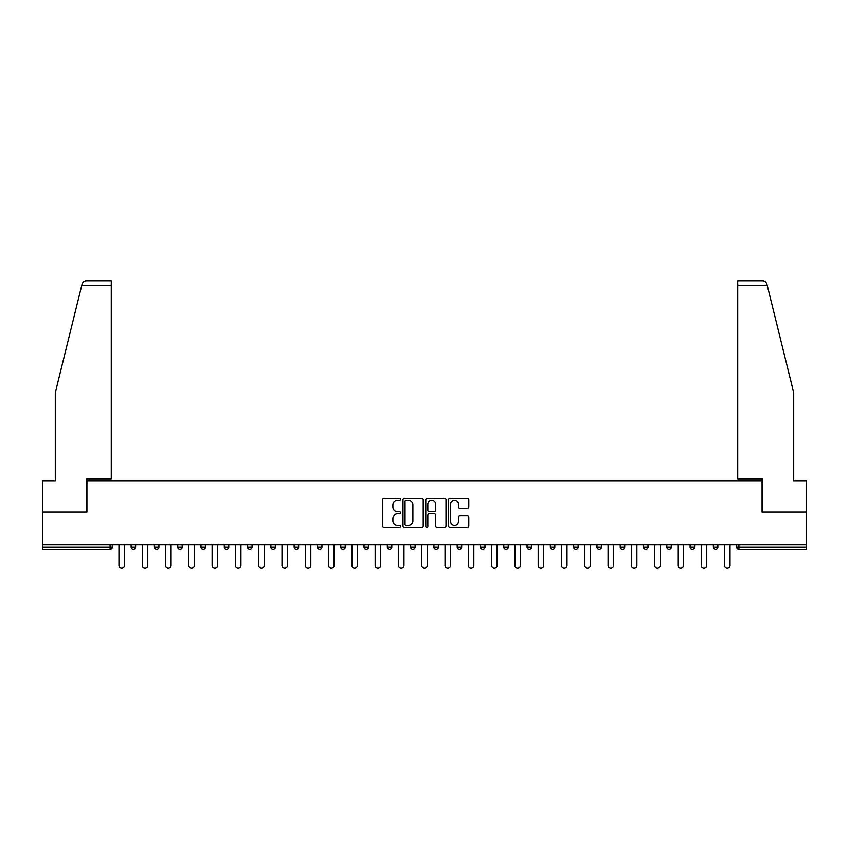 <?xml version="1.0" encoding="UTF-8"?>
<svg xmlns="http://www.w3.org/2000/svg" width="849" height="849" viewBox="0 0 849 849"><rect width="100%" height="100%" fill="white"/><g stroke="black" fill="none" stroke-linecap="round" stroke-linejoin="round"><path stroke-width="1.27" d="M400.611 499.18A1.029 1.029 0 0 0 399.592 498.151L384.013 498.151A1.465 1.465 0 0 0 382.549 499.615L382.549 525.998A1.465 1.465 0 0 0 384.013 527.462L399.592 527.462A1.029 1.029 0 0 0 400.611 526.433A1.029 1.029 0 0 0 399.592 525.414L397.576 525.414A4.691 4.691 0 0 1 392.885 520.724L392.885 518.527A4.691 4.691 0 0 1 397.576 513.836L399.592 513.836A1.029 1.029 0 0 0 400.611 512.807A1.029 1.029 0 0 0 399.592 511.788L397.576 511.788A4.691 4.691 0 0 1 392.885 507.097L392.885 504.9A4.691 4.691 0 0 1 397.576 500.21L399.592 500.21A1.029 1.029 0 0 0 400.611 499.18M467.332 508.487A1.465 1.465 0 0 0 468.797 507.023L468.797 499.615A1.465 1.465 0 0 0 467.332 498.151L450.034 498.151A1.465 1.465 0 0 0 448.569 499.615L448.569 525.998A1.465 1.465 0 0 0 450.034 527.462L467.332 527.462A1.465 1.465 0 0 0 468.797 525.998L468.797 517.062A1.465 1.465 0 0 0 467.332 515.598L459.925 515.598A1.465 1.465 0 0 0 458.46 517.062L458.46 521.488A3.916 3.916 0 0 1 454.544 525.414A3.916 3.916 0 0 1 450.617 521.488L450.617 504.126A3.916 3.916 0 0 1 454.544 500.21A3.916 3.916 0 0 1 458.46 504.126L458.46 507.023A1.465 1.465 0 0 0 459.925 508.487L467.332 508.487M81.801 285.211L82.066 284.128C82.746 282.017 84.2 280.881 86.418 280.732L111.272 280.732L111.272 285.211L81.801 285.211L55.291 392.705L55.291 480.789L42.45 480.789L42.45 512.138L86.938 512.138L86.938 480.789L762.062 480.789L762.062 512.138L806.55 512.138L806.55 544.835L42.45 544.835L42.45 547.223L110.083 547.223L110.083 544.835M111.272 285.211L111.272 478.847L86.789 478.847L86.789 512.138L42.45 512.138L42.45 544.835M423.216 499.615A1.465 1.465 0 0 0 421.751 498.151L404.464 498.151A1.465 1.465 0 0 0 402.999 499.615L402.999 525.998A1.465 1.465 0 0 0 404.464 527.462L421.751 527.462A1.465 1.465 0 0 0 423.216 525.998L423.216 499.615M427.249 498.151L444.536 498.151A1.465 1.465 0 0 1 446.001 499.615L446.001 525.998A1.465 1.465 0 0 1 444.536 527.462L437.139 527.462A1.465 1.465 0 0 1 435.675 525.998L435.675 515.301A1.465 1.465 0 0 0 434.21 513.836L429.297 513.836A1.465 1.465 0 0 0 427.832 515.301L427.832 526.433A1.029 1.029 0 0 1 426.803 527.462A1.029 1.029 0 0 1 425.784 526.433L425.784 499.615A1.465 1.465 0 0 1 427.249 498.151M110.083 549.462A2.239 2.239 0 0 0 112.323 547.223L110.083 547.223L110.083 549.462A2.239 2.239 0 0 0 112.323 547.223L112.323 544.835L112.323 547.223A2.239 2.239 0 0 1 110.083 549.462L42.45 549.462L42.45 547.223M806.55 544.835L806.55 549.462L738.917 549.462A2.239 2.239 0 0 1 736.677 547.223L736.677 544.835L736.677 547.223L806.55 547.223M131.128 544.835L131.128 547.223L131.128 544.835M133.367 549.462A2.239 2.239 0 0 1 131.128 547.223A2.239 2.239 0 0 0 133.367 549.462A2.239 2.239 0 0 0 135.607 547.223L135.607 544.835L135.607 547.223A2.239 2.239 0 0 1 133.367 549.462A2.239 2.239 0 0 1 131.128 547.223L135.607 547.223A2.239 2.239 0 0 1 133.367 549.462M154.422 544.835L154.422 547.223L154.422 544.835M158.901 544.835L158.901 547.223L158.901 544.835M177.717 544.835L177.717 547.223L177.717 544.835M182.195 544.835L182.195 547.223L182.195 544.835M201.001 544.835L201.001 547.223L201.001 544.835M205.479 544.835L205.479 547.223L205.479 544.835M224.295 544.835L224.295 547.223L224.295 544.835M228.774 544.835L228.774 547.223L228.774 544.835M252.057 544.835L252.057 547.223L247.579 547.223A2.239 2.239 0 0 0 249.818 549.462A2.239 2.239 0 0 1 247.579 547.223L247.579 544.835M270.873 544.835L270.873 547.223L270.873 544.835M275.352 544.835L275.352 547.223L275.352 544.835M294.168 544.835L294.168 547.223L294.168 544.835M298.646 544.835L298.646 547.223L298.646 544.835M317.452 544.835L317.452 547.223L317.452 544.835M321.93 544.835L321.93 547.223L321.93 544.835M340.746 544.835L340.746 547.223L340.746 544.835M345.225 544.835L345.225 547.223L345.225 544.835M364.03 544.835L364.03 547.223L364.03 544.835M368.519 544.835L368.519 547.223A2.239 2.239 0 0 1 366.269 549.462A2.239 2.239 0 0 1 364.03 547.223L368.519 547.223A2.239 2.239 0 0 1 366.269 549.462M387.324 544.835L387.324 547.223L387.324 544.835M391.803 544.835L391.803 547.223L391.803 544.835M410.619 544.835L410.619 547.223L410.619 544.835M415.097 544.835L415.097 547.223L415.097 544.835M438.381 544.835L438.381 547.223A2.239 2.239 0 0 1 436.142 549.462A2.239 2.239 0 0 1 433.903 547.223L433.903 544.835M461.676 544.835L461.676 547.223A2.239 2.239 0 0 1 459.436 549.462A2.239 2.239 0 0 1 457.197 547.223L457.197 544.835M484.97 544.835L484.97 547.223A2.239 2.239 0 0 1 482.731 549.462A2.239 2.239 0 0 1 480.481 547.223L480.481 544.835M508.254 544.835L508.254 547.223A2.239 2.239 0 0 1 506.015 549.462A2.239 2.239 0 0 1 503.775 547.223L503.775 544.835M529.309 549.462A2.239 2.239 0 0 0 531.548 547.223L531.548 544.835L531.548 547.223A2.239 2.239 0 0 1 529.309 549.462A2.239 2.239 0 0 1 527.07 547.223L527.07 544.835M554.832 544.835L554.832 547.223A2.239 2.239 0 0 1 552.593 549.462A2.239 2.239 0 0 1 550.354 547.223L550.354 544.835M573.648 544.835L573.648 547.223L573.648 544.835M578.127 544.835L578.127 547.223A2.239 2.239 0 0 1 575.887 549.462A2.239 2.239 0 0 1 573.648 547.223L578.127 547.223A2.239 2.239 0 0 1 575.887 549.462M601.421 544.835L601.421 547.223A2.239 2.239 0 0 1 599.182 549.462A2.239 2.239 0 0 1 596.943 547.223L596.943 544.835M620.226 544.835L620.226 547.223L620.226 544.835M624.705 544.835L624.705 547.223A2.239 2.239 0 0 1 622.466 549.462A2.239 2.239 0 0 1 620.226 547.223L624.705 547.223A2.239 2.239 0 0 1 622.466 549.462A2.239 2.239 0 0 0 624.705 547.223M643.521 547.223A2.239 2.239 0 0 0 645.76 549.462A2.239 2.239 0 0 0 647.999 547.223L647.999 544.835L647.999 547.223L643.521 547.223A2.239 2.239 0 0 0 645.76 549.462A2.239 2.239 0 0 1 643.521 547.223L643.521 544.835M666.805 544.835L666.805 547.223L666.805 544.835M671.283 544.835L671.283 547.223L671.283 544.835M694.578 544.835L694.578 547.223A2.239 2.239 0 0 1 692.338 549.462A2.239 2.239 0 0 1 690.099 547.223L690.099 544.835M717.872 544.835L717.872 547.223A2.239 2.239 0 0 1 715.633 549.462A2.239 2.239 0 0 1 713.393 547.223L713.393 544.835M156.662 549.462A2.239 2.239 0 0 1 154.422 547.223A2.239 2.239 0 0 0 156.662 549.462A2.239 2.239 0 0 0 158.901 547.223A2.239 2.239 0 0 1 156.662 549.462A2.239 2.239 0 0 1 154.422 547.223L158.901 547.223A2.239 2.239 0 0 1 156.662 549.462M179.956 549.462A2.239 2.239 0 0 1 177.717 547.223A2.239 2.239 0 0 0 179.956 549.462A2.239 2.239 0 0 0 182.195 547.223A2.239 2.239 0 0 1 179.956 549.462A2.239 2.239 0 0 1 177.717 547.223L182.195 547.223A2.239 2.239 0 0 1 179.956 549.462M203.24 549.462A2.239 2.239 0 0 1 201.001 547.223A2.239 2.239 0 0 0 203.24 549.462A2.239 2.239 0 0 0 205.479 547.223A2.239 2.239 0 0 1 203.24 549.462A2.239 2.239 0 0 1 201.001 547.223L205.479 547.223A2.239 2.239 0 0 1 203.24 549.462M226.534 549.462A2.239 2.239 0 0 1 224.295 547.223A2.239 2.239 0 0 0 226.534 549.462A2.239 2.239 0 0 0 228.774 547.223A2.239 2.239 0 0 1 226.534 549.462A2.239 2.239 0 0 1 224.295 547.223L228.774 547.223A2.239 2.239 0 0 1 226.534 549.462M249.818 549.462A2.239 2.239 0 0 0 252.057 547.223A2.239 2.239 0 0 1 249.818 549.462A2.239 2.239 0 0 1 247.579 547.223M273.113 549.462A2.239 2.239 0 0 1 270.873 547.223L275.352 547.223A2.239 2.239 0 0 1 273.113 549.462A2.239 2.239 0 0 0 275.352 547.223A2.239 2.239 0 0 1 273.113 549.462M296.407 549.462A2.239 2.239 0 0 1 294.168 547.223L298.646 547.223A2.239 2.239 0 0 1 296.407 549.462A2.239 2.239 0 0 0 298.646 547.223M319.691 549.462A2.239 2.239 0 0 1 317.452 547.223L321.93 547.223A2.239 2.239 0 0 1 319.691 549.462A2.239 2.239 0 0 0 321.93 547.223M342.985 549.462A2.239 2.239 0 0 1 340.746 547.223A2.239 2.239 0 0 0 342.985 549.462A2.239 2.239 0 0 0 345.225 547.223A2.239 2.239 0 0 1 342.985 549.462A2.239 2.239 0 0 1 340.746 547.223L345.225 547.223A2.239 2.239 0 0 1 342.985 549.462M389.564 549.462A2.239 2.239 0 0 1 387.324 547.223L391.803 547.223A2.239 2.239 0 0 1 389.564 549.462A2.239 2.239 0 0 0 391.803 547.223M412.858 549.462A2.239 2.239 0 0 1 410.619 547.223A2.239 2.239 0 0 0 412.858 549.462A2.239 2.239 0 0 0 415.097 547.223A2.239 2.239 0 0 1 412.858 549.462A2.239 2.239 0 0 1 410.619 547.223L415.097 547.223M669.044 549.462A2.239 2.239 0 0 1 666.805 547.223L671.283 547.223A2.239 2.239 0 0 1 669.044 549.462A2.239 2.239 0 0 0 671.283 547.223A2.239 2.239 0 0 1 669.044 549.462M406.077 500.21A1.029 1.029 0 0 0 405.047 501.228L405.047 524.385A1.029 1.029 0 0 0 406.077 525.414L408.199 525.414A4.691 4.691 0 0 0 412.89 520.724L412.89 504.9A4.691 4.691 0 0 0 408.199 500.21L406.077 500.21M435.675 504.2A3.916 3.916 0 0 0 431.759 500.284A3.916 3.916 0 0 0 427.832 504.2L427.832 510.313A1.465 1.465 0 0 0 429.297 511.788L434.21 511.788A1.465 1.465 0 0 0 435.675 510.313L435.675 504.2M118.966 544.835L118.966 565.508A2.759 2.759 0 0 0 121.725 568.268A2.759 2.759 0 0 0 124.485 565.508L124.485 544.835M142.25 544.835L142.25 565.508A2.759 2.759 0 0 0 145.02 568.268A2.759 2.759 0 0 0 147.779 565.508L147.779 544.835M165.544 544.835L165.544 565.508A2.759 2.759 0 0 0 168.304 568.268A2.759 2.759 0 0 0 171.073 565.508L171.073 544.835M188.839 544.835L188.839 565.508A2.759 2.759 0 0 0 191.598 568.268A2.759 2.759 0 0 0 194.357 565.508L194.357 544.835M212.123 544.835L212.123 565.508A2.759 2.759 0 0 0 214.893 568.268A2.759 2.759 0 0 0 217.652 565.508L217.652 544.835M235.417 544.835L235.417 565.508A2.759 2.759 0 0 0 238.176 568.268A2.759 2.759 0 0 0 240.936 565.508L240.936 544.835M111.272 280.732L93.358 280.732L111.272 280.732M767.199 285.211L766.934 284.128C766.254 282.017 764.8 280.881 762.582 280.732L737.728 280.732L737.728 478.847L762.211 478.847L762.211 512.138L806.55 512.138L806.55 480.789L793.709 480.789L793.709 392.705L767.199 285.211L737.728 285.211M258.701 544.835L258.701 565.508A2.759 2.759 0 0 0 261.471 568.268A2.759 2.759 0 0 0 264.23 565.508L264.23 544.835M281.995 544.835L281.995 565.508A2.759 2.759 0 0 0 284.755 568.268A2.759 2.759 0 0 0 287.524 565.508L287.524 544.835M305.29 544.835L305.29 565.508A2.759 2.759 0 0 0 308.049 568.268A2.759 2.759 0 0 0 310.808 565.508L310.808 544.835M328.574 544.835L328.574 565.508A2.759 2.759 0 0 0 331.343 568.268A2.759 2.759 0 0 0 334.103 565.508L334.103 544.835M351.868 544.835L351.868 565.508A2.759 2.759 0 0 0 354.627 568.268A2.759 2.759 0 0 0 357.387 565.508L357.387 544.835M375.162 544.835L375.162 565.508A2.759 2.759 0 0 0 377.922 568.268A2.759 2.759 0 0 0 380.681 565.508L380.681 544.835M398.446 544.835L398.446 565.508A2.759 2.759 0 0 0 401.206 568.268A2.759 2.759 0 0 0 403.975 565.508L403.975 544.835M421.741 544.835L421.741 565.508A2.759 2.759 0 0 0 424.5 568.268A2.759 2.759 0 0 0 427.259 565.508L427.259 544.835M445.025 544.835L445.025 565.508A2.759 2.759 0 0 0 447.794 568.268A2.759 2.759 0 0 0 450.554 565.508L450.554 544.835M468.319 544.835L468.319 565.508A2.759 2.759 0 0 0 471.078 568.268A2.759 2.759 0 0 0 473.838 565.508L473.838 544.835M491.613 544.835L491.613 565.508A2.759 2.759 0 0 0 494.373 568.268A2.759 2.759 0 0 0 497.132 565.508L497.132 544.835M514.897 544.835L514.897 565.508A2.759 2.759 0 0 0 517.657 568.268A2.759 2.759 0 0 0 520.426 565.508L520.426 544.835M538.192 544.835L538.192 565.508A2.759 2.759 0 0 0 540.951 568.268A2.759 2.759 0 0 0 543.71 565.508L543.71 544.835M561.476 544.835L561.476 565.508A2.759 2.759 0 0 0 564.245 568.268A2.759 2.759 0 0 0 567.005 565.508L567.005 544.835M584.77 544.835L584.77 565.508A2.759 2.759 0 0 0 587.529 568.268A2.759 2.759 0 0 0 590.299 565.508L590.299 544.835M608.064 544.835L608.064 565.508A2.759 2.759 0 0 0 610.824 568.268A2.759 2.759 0 0 0 613.583 565.508L613.583 544.835M631.348 544.835L631.348 565.508A2.759 2.759 0 0 0 634.107 568.268A2.759 2.759 0 0 0 636.877 565.508L636.877 544.835M654.643 544.835L654.643 565.508A2.759 2.759 0 0 0 657.402 568.268A2.759 2.759 0 0 0 660.161 565.508L660.161 544.835M677.926 544.835L677.926 565.508A2.759 2.759 0 0 0 680.696 568.268A2.759 2.759 0 0 0 683.456 565.508L683.456 544.835M701.221 544.835L701.221 565.508A2.759 2.759 0 0 0 703.98 568.268A2.759 2.759 0 0 0 706.75 565.508L706.75 544.835M724.515 544.835L724.515 565.508A2.759 2.759 0 0 0 727.275 568.268A2.759 2.759 0 0 0 730.034 565.508L730.034 544.835M738.917 544.835L738.917 549.462M436.142 549.462A2.239 2.239 0 0 0 438.381 547.223L433.903 547.223M459.436 549.462A2.239 2.239 0 0 0 461.676 547.223L457.197 547.223M482.731 549.462A2.239 2.239 0 0 0 484.97 547.223L480.481 547.223M506.015 549.462A2.239 2.239 0 0 0 508.254 547.223L503.775 547.223M531.548 547.223L527.07 547.223M552.593 549.462A2.239 2.239 0 0 0 554.832 547.223L550.354 547.223M599.182 549.462A2.239 2.239 0 0 0 601.421 547.223L596.943 547.223M645.76 549.462A2.239 2.239 0 0 0 647.999 547.223M692.338 549.462A2.239 2.239 0 0 0 694.578 547.223L690.099 547.223M715.633 549.462A2.239 2.239 0 0 0 717.872 547.223L713.393 547.223"/></g></svg>
